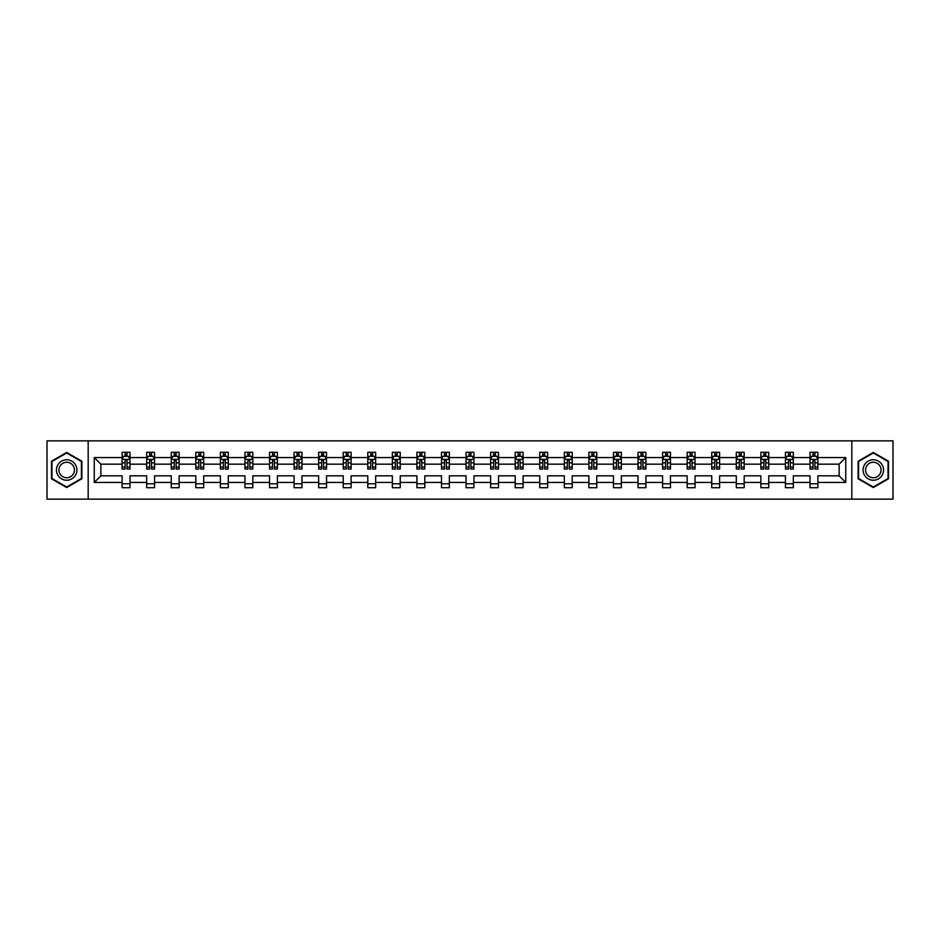 <?xml version="1.0" encoding="UTF-8"?>
<svg xmlns="http://www.w3.org/2000/svg" width="940" height="940" viewBox="0 0 940 940"><rect width="100%" height="100%" fill="white"/><g stroke="black" fill="none" stroke-linecap="round" stroke-linejoin="round"><path stroke-width="1.41" d="M851.816 499.14L893 499.14L893 440.86L851.816 440.86L851.816 499.14L88.184 499.14L88.184 440.86L47 440.86L47 499.14L88.184 499.14M817.882 482.443L817.882 475.828L839.138 475.828L845.753 482.443L817.882 482.443L817.882 487.719L810.01 487.719L810.01 482.443L793.313 482.443L793.313 487.719L785.441 487.719L785.441 482.443L768.744 482.443L768.744 487.719L760.871 487.719L760.871 482.443L744.175 482.443L744.175 487.719L736.302 487.719L736.302 482.443L719.605 482.443L719.605 487.719L711.733 487.719L711.733 482.443L695.048 482.443L695.048 487.719L687.175 487.719L687.175 482.443L670.479 482.443L670.479 487.719L662.606 487.719L662.606 482.443L645.909 482.443L645.909 487.719L638.037 487.719L638.037 482.443L621.34 482.443L621.34 487.719L613.468 487.719L613.468 482.443L596.771 482.443L596.771 487.719L588.898 487.719L588.898 482.443L572.202 482.443L572.202 487.719L564.329 487.719L564.329 482.443L547.644 482.443L547.644 487.719L539.76 487.719L539.76 482.443L523.075 482.443L523.075 487.719L515.202 487.719L515.202 482.443L498.505 482.443L498.505 487.719L490.633 487.719L490.633 482.443L473.936 482.443L473.936 487.719L466.064 487.719L466.064 482.443L449.367 482.443L449.367 487.719L441.495 487.719L441.495 482.443L424.798 482.443L424.798 487.719L416.925 487.719L416.925 482.443L400.24 482.443L400.24 487.719L392.356 487.719L392.356 482.443L375.671 482.443L375.671 487.719L367.798 487.719L367.798 482.443L351.102 482.443L351.102 487.719L343.229 487.719L343.229 482.443L326.532 482.443L326.532 487.719L318.66 487.719L318.66 482.443L301.963 482.443L301.963 487.719L294.091 487.719L294.091 482.443L277.394 482.443L277.394 487.719L269.522 487.719L269.522 482.443L252.825 482.443L252.825 487.719L244.952 487.719L244.952 482.443L228.267 482.443L228.267 487.719L220.395 487.719L220.395 482.443L203.698 482.443L203.698 487.719L195.826 487.719L195.826 482.443L179.129 482.443L179.129 487.719L171.256 487.719L171.256 482.443L154.559 482.443L154.559 487.719L146.687 487.719L146.687 482.443L129.99 482.443L129.99 487.719L122.118 487.719L122.118 482.443L94.247 482.443L94.247 457.557L122.118 457.557L122.118 452.281L129.99 452.281L129.99 457.557L146.687 457.557L146.687 452.281L154.559 452.281L154.559 457.557L171.256 457.557L171.256 452.281L179.129 452.281L179.129 457.557L195.826 457.557L195.826 452.281L203.698 452.281L203.698 457.557L220.395 457.557L220.395 452.281L228.267 452.281L228.267 457.557L244.952 457.557L244.952 452.281L252.825 452.281L252.825 457.557L269.522 457.557L269.522 452.281L277.394 452.281L277.394 457.557L294.091 457.557L294.091 452.281L301.963 452.281L301.963 457.557L318.66 457.557L318.66 452.281L326.532 452.281L326.532 457.557L343.229 457.557L343.229 452.281L351.102 452.281L351.102 457.557L367.798 457.557L367.798 452.281L375.671 452.281L375.671 457.557L392.356 457.557L392.356 452.281L400.24 452.281L400.24 457.557L416.925 457.557L416.925 452.281L424.798 452.281L424.798 457.557L441.495 457.557L441.495 452.281L449.367 452.281L449.367 457.557L466.064 457.557L466.064 452.281L473.936 452.281L473.936 457.557L490.633 457.557L490.633 452.281L498.505 452.281L498.505 457.557L515.202 457.557L515.202 452.281L523.075 452.281L523.075 457.557L539.76 457.557L539.76 452.281L547.644 452.281L547.644 457.557L564.329 457.557L564.329 452.281L572.202 452.281L572.202 457.557L588.898 457.557L588.898 452.281L596.771 452.281L596.771 457.557L613.468 457.557L613.468 452.281L621.34 452.281L621.34 457.557L638.037 457.557L638.037 452.281L645.909 452.281L645.909 457.557L662.606 457.557L662.606 452.281L670.479 452.281L670.479 457.557L687.175 457.557L687.175 452.281L695.048 452.281L695.048 457.557L711.733 457.557L711.733 452.281L719.605 452.281L719.605 457.557L736.302 457.557L736.302 452.281L744.175 452.281L744.175 457.557L760.871 457.557L760.871 452.281L768.744 452.281L768.744 457.557L785.441 457.557L785.441 452.281L793.313 452.281L793.313 457.557L810.01 457.557L810.01 452.281L817.882 452.281L817.882 457.557L845.753 457.557L845.753 482.443M851.816 440.86L88.184 440.86M810.01 457.557L810.01 464.172L793.313 464.172L793.313 457.557M793.313 482.443L793.313 475.828L810.01 475.828L810.01 482.443M785.441 457.557L785.441 464.172L768.744 464.172L768.744 457.557M768.744 482.443L768.744 475.828L785.441 475.828L785.441 482.443M760.871 457.557L760.871 464.172L744.175 464.172L744.175 457.557M744.175 482.443L744.175 475.828L760.871 475.828L760.871 482.443M736.302 457.557L736.302 464.172L719.605 464.172L719.605 457.557M719.605 482.443L719.605 475.828L736.302 475.828L736.302 482.443M711.733 457.557L711.733 464.172L695.048 464.172L695.048 457.557M695.048 482.443L695.048 475.828L711.733 475.828L711.733 482.443M687.175 457.557L687.175 464.172L670.479 464.172L670.479 457.557M670.479 482.443L670.479 475.828L687.175 475.828L687.175 482.443M662.606 457.557L662.606 464.172L645.909 464.172L645.909 457.557M645.909 482.443L645.909 475.828L662.606 475.828L662.606 482.443M638.037 457.557L638.037 464.172L621.34 464.172L621.34 457.557M621.34 482.443L621.34 475.828L638.037 475.828L638.037 482.443M613.468 457.557L613.468 464.172L596.771 464.172L596.771 457.557M596.771 482.443L596.771 475.828L613.468 475.828L613.468 482.443M588.898 457.557L588.898 464.172L572.202 464.172L572.202 457.557M572.202 482.443L572.202 475.828L588.898 475.828L588.898 482.443M564.329 457.557L564.329 464.172L547.644 464.172L547.644 457.557M547.644 482.443L547.644 475.828L564.329 475.828L564.329 482.443M539.76 457.557L539.76 464.172L523.075 464.172L523.075 457.557M523.075 482.443L523.075 475.828L539.76 475.828L539.76 482.443M515.202 457.557L515.202 464.172L498.505 464.172L498.505 457.557M498.505 482.443L498.505 475.828L515.202 475.828L515.202 482.443M490.633 457.557L490.633 464.172L473.936 464.172L473.936 457.557M473.936 482.443L473.936 475.828L490.633 475.828L490.633 482.443M466.064 457.557L466.064 464.172L449.367 464.172L449.367 457.557M449.367 482.443L449.367 475.828L466.064 475.828L466.064 482.443M441.495 457.557L441.495 464.172L424.798 464.172L424.798 457.557M424.798 482.443L424.798 475.828L441.495 475.828L441.495 482.443M416.925 457.557L416.925 464.172L400.24 464.172L400.24 457.557M400.24 482.443L400.24 475.828L416.925 475.828L416.925 482.443M392.356 457.557L392.356 464.172L375.671 464.172L375.671 457.557M375.671 482.443L375.671 475.828L392.356 475.828L392.356 482.443M367.798 457.557L367.798 464.172L351.102 464.172L351.102 457.557M351.102 482.443L351.102 475.828L367.798 475.828L367.798 482.443M343.229 457.557L343.229 464.172L326.532 464.172L326.532 457.557M326.532 482.443L326.532 475.828L343.229 475.828L343.229 482.443M318.66 457.557L318.66 464.172L301.963 464.172L301.963 457.557M301.963 482.443L301.963 475.828L318.66 475.828L318.66 482.443M294.091 457.557L294.091 464.172L277.394 464.172L277.394 457.557M277.394 482.443L277.394 475.828L294.091 475.828L294.091 482.443M269.522 457.557L269.522 464.172L252.825 464.172L252.825 457.557M252.825 482.443L252.825 475.828L269.522 475.828L269.522 482.443M244.952 457.557L244.952 464.172L228.267 464.172L228.267 457.557M228.267 482.443L228.267 475.828L244.952 475.828L244.952 482.443M220.395 457.557L220.395 464.172L203.698 464.172L203.698 457.557M203.698 482.443L203.698 475.828L220.395 475.828L220.395 482.443M195.826 457.557L195.826 464.172L179.129 464.172L179.129 457.557M179.129 482.443L179.129 475.828L195.826 475.828L195.826 482.443M171.256 457.557L171.256 464.172L154.559 464.172L154.559 457.557M154.559 482.443L154.559 475.828L171.256 475.828L171.256 482.443M146.687 457.557L146.687 464.172L129.99 464.172L129.99 457.557M129.99 482.443L129.99 475.828L146.687 475.828L146.687 482.443M122.118 457.557L122.118 464.172L100.862 464.172L100.862 475.828L122.118 475.828L122.118 482.443M94.247 457.557L100.862 464.172M839.138 475.828L839.138 464.172L817.882 464.172L817.882 457.557M812.994 456.217L814.886 456.217M788.437 456.217L790.317 456.217M763.868 456.217L765.759 456.217M739.298 456.217L741.19 456.217M714.729 456.217L716.621 456.217M690.16 456.217L692.052 456.217M665.591 456.217L667.482 456.217M641.021 456.217L642.913 456.217M616.464 456.217L618.344 456.217M591.894 456.217L593.786 456.217M567.325 456.217L569.217 456.217M542.756 456.217L544.648 456.217M518.187 456.217L520.079 456.217M493.618 456.217L495.509 456.217M469.06 456.217L470.94 456.217M444.491 456.217L446.382 456.217M419.922 456.217L421.813 456.217M395.352 456.217L397.244 456.217M370.783 456.217L372.675 456.217M346.214 456.217L348.106 456.217M321.656 456.217L323.536 456.217M297.087 456.217L298.979 456.217M272.518 456.217L274.409 456.217M247.949 456.217L249.84 456.217M223.379 456.217L225.271 456.217M198.81 456.217L200.702 456.217M174.241 456.217L176.133 456.217M149.683 456.217L151.563 456.217M125.114 456.217L127.006 456.217M122.118 483.783L129.99 483.783M146.687 483.783L154.559 483.783M171.256 483.783L179.129 483.783M195.826 483.783L203.698 483.783M220.395 483.783L228.267 483.783M244.952 483.783L252.825 483.783M269.522 483.783L277.394 483.783M294.091 483.783L301.963 483.783M318.66 483.783L326.532 483.783M343.229 483.783L351.102 483.783M367.798 483.783L375.671 483.783M392.356 483.783L400.24 483.783M416.925 483.783L424.798 483.783M441.495 483.783L449.367 483.783M466.064 483.783L473.936 483.783M490.633 483.783L498.505 483.783M515.202 483.783L523.075 483.783M539.76 483.783L547.644 483.783M564.329 483.783L572.202 483.783M588.898 483.783L596.771 483.783M613.468 483.783L621.34 483.783M638.037 483.783L645.909 483.783M662.606 483.783L670.479 483.783M687.175 483.783L695.048 483.783M711.733 483.783L719.605 483.783M736.302 483.783L744.175 483.783M760.871 483.783L768.744 483.783M785.441 483.783L793.313 483.783M810.01 483.783L817.882 483.783M100.862 475.828L94.247 482.443M845.753 457.557L839.138 464.172M81.886 461.223L66.681 452.457L51.489 461.223L51.489 478.777L66.681 487.543L81.886 478.777L81.886 461.223M858.114 461.223L858.114 478.777L873.319 487.543L888.511 478.777L888.511 461.223L873.319 452.457L858.114 461.223M127.006 454.326L125.114 454.326M123.598 456.488L122.118 456.488L122.118 452.281L125.114 452.281L125.114 456.299M122.118 467.086L122.118 469.06L125.114 469.06L125.114 467.086L122.118 467.086L122.118 464.172M129.99 464.172L129.99 469.06L127.006 469.06L127.006 460.635L125.114 460.635L125.114 467.086M128.51 456.488L129.99 456.488L129.99 452.281L128.58 452.281M129.99 459.449L128.416 456.299L123.692 456.299L122.118 459.449M127.006 456.299L127.006 452.281L129.99 452.281M123.54 452.281L122.118 452.281M151.563 454.326L149.683 454.326M148.167 456.488L146.687 456.488L146.687 452.281L149.683 452.281L149.683 456.299M146.687 467.086L146.687 469.06L149.683 469.06L149.683 467.086L146.687 467.086L146.687 464.172M154.559 464.172L154.559 469.06L151.563 469.06L151.563 460.635L149.683 460.635L149.683 467.086M153.079 456.488L154.559 456.488L154.559 452.281L153.15 452.281M154.559 459.449L152.985 456.299L148.262 456.299L146.687 459.449M151.563 456.299L151.563 452.281L154.559 452.281M148.109 452.281L146.687 452.281M176.133 454.326L174.241 454.326M172.737 456.488L171.256 456.488L171.256 452.281L174.241 452.281L174.241 456.299M171.256 467.086L171.256 469.06L174.241 469.06L174.241 467.086L171.256 467.086L171.256 464.172M179.129 464.172L179.129 469.06L176.133 469.06L176.133 460.635L174.241 460.635L174.241 467.086M177.648 456.488L179.129 456.488L179.129 452.281L177.707 452.281M179.129 459.449L177.554 456.299L172.831 456.299L171.256 459.449M176.133 456.299L176.133 452.281L179.129 452.281M172.666 452.281L171.256 452.281M57.822 464.877A10.234 10.234 0 0 0 61.57 478.86A10.234 10.234 0 0 0 75.552 475.123A10.234 10.234 0 0 0 71.804 461.14A10.234 10.234 0 0 0 57.822 464.877M59.972 466.123A7.755 7.755 0 0 0 62.816 476.709A7.755 7.755 0 0 0 73.402 473.878A7.755 7.755 0 0 0 70.559 463.291A7.755 7.755 0 0 0 59.972 466.123M81.416 461.493L81.416 478.507L66.681 487.002L51.959 478.507L51.959 461.493L66.681 452.998L81.416 461.493M864.448 464.877A10.234 10.234 0 0 0 868.196 478.86A10.234 10.234 0 0 0 882.178 475.123A10.234 10.234 0 0 0 878.43 461.14A10.234 10.234 0 0 0 864.448 464.877M866.598 466.123A7.755 7.755 0 0 0 869.441 476.709A7.755 7.755 0 0 0 880.028 473.878A7.755 7.755 0 0 0 877.184 463.291A7.755 7.755 0 0 0 866.598 466.123M888.042 461.493L888.042 478.507L873.319 487.002L858.584 478.507L858.584 461.493L873.319 452.998L888.042 461.493M200.702 454.326L198.81 454.326M197.306 456.488L195.826 456.488L195.826 452.281L198.81 452.281L198.81 456.299M195.826 467.086L195.826 469.06L198.81 469.06L198.81 467.086L195.826 467.086L195.826 464.172M203.698 464.172L203.698 469.06L200.702 469.06L200.702 460.635L198.81 460.635L198.81 467.086M202.218 456.488L203.698 456.488L203.698 452.281L202.276 452.281M203.698 459.449L202.124 456.299L197.4 456.299L195.826 459.449M200.702 456.299L200.702 452.281L203.698 452.281M197.236 452.281L195.826 452.281M225.271 454.326L223.379 454.326M221.875 456.488L220.395 456.488L220.395 452.281L223.379 452.281L223.379 456.299M220.395 467.086L220.395 469.06L223.379 469.06L223.379 467.086L220.395 467.086L220.395 464.172M228.267 464.172L228.267 469.06L225.271 469.06L225.271 460.635L223.379 460.635L223.379 467.086M226.787 456.488L228.267 456.488L228.267 452.281L226.846 452.281M228.267 459.449L226.693 456.299L221.969 456.299L220.395 459.449M225.271 456.299L225.271 452.281L228.267 452.281M221.805 452.281L220.395 452.281M249.84 454.326L247.949 454.326M246.433 456.488L244.952 456.488L244.952 452.281L247.949 452.281L247.949 456.299M244.952 467.086L244.952 469.06L247.949 469.06L247.949 467.086L244.952 467.086L244.952 464.172M252.825 464.172L252.825 469.06L249.84 469.06L249.84 460.635L247.949 460.635L247.949 467.086M251.356 456.488L252.825 456.488L252.825 452.281L251.415 452.281M252.825 459.449L251.25 456.299L246.527 456.299L244.952 459.449M249.84 456.299L249.84 452.281L252.825 452.281M246.374 452.281L244.952 452.281M274.409 454.326L272.518 454.326M271.002 456.488L269.522 456.488L269.522 452.281L272.518 452.281L272.518 456.299M269.522 467.086L269.522 469.06L272.518 469.06L272.518 467.086L269.522 467.086L269.522 464.172M277.394 464.172L277.394 469.06L274.409 469.06L274.409 460.635L272.518 460.635L272.518 467.086M275.913 456.488L277.394 456.488L277.394 452.281L275.984 452.281M277.394 459.449L275.82 456.299L271.096 456.299L269.522 459.449M274.409 456.299L274.409 452.281L277.394 452.281M270.943 452.281L269.522 452.281M298.979 454.326L297.087 454.326M295.571 456.488L294.091 456.488L294.091 452.281L297.087 452.281L297.087 456.299M294.091 467.086L294.091 469.06L297.087 469.06L297.087 467.086L294.091 467.086L294.091 464.172M301.963 464.172L301.963 469.06L298.979 469.06L298.979 460.635L297.087 460.635L297.087 467.086M300.483 456.488L301.963 456.488L301.963 452.281L300.553 452.281M301.963 459.449L300.389 456.299L295.665 456.299L294.091 459.449M298.979 456.299L298.979 452.281L301.963 452.281M295.512 452.281L294.091 452.281M323.536 454.326L321.656 454.326M320.14 456.488L318.66 456.488L318.66 452.281L321.656 452.281L321.656 456.299M318.66 467.086L318.66 469.06L321.656 469.06L321.656 467.086L318.66 467.086L318.66 464.172M326.532 464.172L326.532 469.06L323.536 469.06L323.536 460.635L321.656 460.635L321.656 467.086M325.052 456.488L326.532 456.488L326.532 452.281L325.111 452.281M326.532 459.449L324.958 456.299L320.235 456.299L318.66 459.449M323.536 456.299L323.536 452.281L326.532 452.281M320.082 452.281L318.66 452.281M348.106 454.326L346.214 454.326M344.71 456.488L343.229 456.488L343.229 452.281L346.214 452.281L346.214 456.299M343.229 467.086L343.229 469.06L346.214 469.06L346.214 467.086L343.229 467.086L343.229 464.172M351.102 464.172L351.102 469.06L348.106 469.06L348.106 460.635L346.214 460.635L346.214 467.086M349.621 456.488L351.102 456.488L351.102 452.281L349.68 452.281M351.102 459.449L349.527 456.299L344.804 456.299L343.229 459.449M348.106 456.299L348.106 452.281L351.102 452.281M344.639 452.281L343.229 452.281M372.675 454.326L370.783 454.326M369.279 456.488L367.798 456.488L367.798 452.281L370.783 452.281L370.783 456.299M367.798 467.086L367.798 469.06L370.783 469.06L370.783 467.086L367.798 467.086L367.798 464.172M375.671 464.172L375.671 469.06L372.675 469.06L372.675 460.635L370.783 460.635L370.783 467.086M374.19 456.488L375.671 456.488L375.671 452.281L374.249 452.281M375.671 459.449L374.096 456.299L369.373 456.299L367.798 459.449M372.675 456.299L372.675 452.281L375.671 452.281M369.209 452.281L367.798 452.281M397.244 454.326L395.352 454.326M393.837 456.488L392.356 456.488L392.356 452.281L395.352 452.281L395.352 456.299M392.356 467.086L392.356 469.06L395.352 469.06L395.352 467.086L392.356 467.086L392.356 464.172M400.24 464.172L400.24 469.06L397.244 469.06L397.244 460.635L395.352 460.635L395.352 467.086M398.76 456.488L400.24 456.488L400.24 452.281L398.819 452.281M400.24 459.449L398.666 456.299L393.93 456.299L392.356 459.449M397.244 456.299L397.244 452.281L400.24 452.281M393.778 452.281L392.356 452.281M421.813 454.326L419.922 454.326M418.406 456.488L416.925 456.488L416.925 452.281L419.922 452.281L419.922 456.299M416.925 467.086L416.925 469.06L419.922 469.06L419.922 467.086L416.925 467.086L416.925 464.172M424.798 464.172L424.798 469.06L421.813 469.06L421.813 460.635L419.922 460.635L419.922 467.086M423.317 456.488L424.798 456.488L424.798 452.281L423.388 452.281M424.798 459.449L423.223 456.299L418.5 456.299L416.925 459.449M421.813 456.299L421.813 452.281L424.798 452.281M418.347 452.281L416.925 452.281M446.382 454.326L444.491 454.326M442.975 456.488L441.495 456.488L441.495 452.281L444.491 452.281L444.491 456.299M441.495 467.086L441.495 469.06L444.491 469.06L444.491 467.086L441.495 467.086L441.495 464.172M449.367 464.172L449.367 469.06L446.382 469.06L446.382 460.635L444.491 460.635L444.491 467.086M447.887 456.488L449.367 456.488L449.367 452.281L447.957 452.281M449.367 459.449L447.793 456.299L443.069 456.299L441.495 459.449M446.382 456.299L446.382 452.281L449.367 452.281M442.916 452.281L441.495 452.281M470.94 454.326L469.06 454.326M467.544 456.488L466.064 456.488L466.064 452.281L469.06 452.281L469.06 456.299M466.064 467.086L466.064 469.06L469.06 469.06L469.06 467.086L466.064 467.086L466.064 464.172M473.936 464.172L473.936 469.06L470.94 469.06L470.94 460.635L469.06 460.635L469.06 467.086M472.456 456.488L473.936 456.488L473.936 452.281L472.514 452.281M473.936 459.449L472.362 456.299L467.638 456.299L466.064 459.449M470.94 456.299L470.94 452.281L473.936 452.281M467.486 452.281L466.064 452.281M495.509 454.326L493.618 454.326M492.113 456.488L490.633 456.488L490.633 452.281L493.618 452.281L493.618 456.299M490.633 467.086L490.633 469.06L493.618 469.06L493.618 467.086L490.633 467.086L490.633 464.172M498.505 464.172L498.505 469.06L495.509 469.06L495.509 460.635L493.618 460.635L493.618 467.086M497.025 456.488L498.505 456.488L498.505 452.281L497.084 452.281M498.505 459.449L496.931 456.299L492.207 456.299L490.633 459.449M495.509 456.299L495.509 452.281L498.505 452.281M492.043 452.281L490.633 452.281M520.079 454.326L518.187 454.326M516.683 456.488L515.202 456.488L515.202 452.281L518.187 452.281L518.187 456.299M515.202 467.086L515.202 469.06L518.187 469.06L518.187 467.086L515.202 467.086L515.202 464.172M523.075 464.172L523.075 469.06L520.079 469.06L520.079 460.635L518.187 460.635L518.187 467.086M521.594 456.488L523.075 456.488L523.075 452.281L521.653 452.281M523.075 459.449L521.5 456.299L516.777 456.299L515.202 459.449M520.079 456.299L520.079 452.281L523.075 452.281M516.612 452.281L515.202 452.281M544.648 454.326L542.756 454.326M541.24 456.488L539.76 456.488L539.76 452.281L542.756 452.281L542.756 456.299M539.76 467.086L539.76 469.06L542.756 469.06L542.756 467.086L539.76 467.086L539.76 464.172M547.644 464.172L547.644 469.06L544.648 469.06L544.648 460.635L542.756 460.635L542.756 467.086M546.163 456.488L547.644 456.488L547.644 452.281L546.222 452.281M547.644 459.449L546.07 456.299L541.334 456.299L539.76 459.449M544.648 456.299L544.648 452.281L547.644 452.281M541.182 452.281L539.76 452.281M569.217 454.326L567.325 454.326M565.81 456.488L564.329 456.488L564.329 452.281L567.325 452.281L567.325 456.299M564.329 467.086L564.329 469.06L567.325 469.06L567.325 467.086L564.329 467.086L564.329 464.172M572.202 464.172L572.202 469.06L569.217 469.06L569.217 460.635L567.325 460.635L567.325 467.086M570.721 456.488L572.202 456.488L572.202 452.281L570.792 452.281M572.202 459.449L570.627 456.299L565.904 456.299L564.329 459.449M569.217 456.299L569.217 452.281L572.202 452.281M565.751 452.281L564.329 452.281M593.786 454.326L591.894 454.326M590.379 456.488L588.898 456.488L588.898 452.281L591.894 452.281L591.894 456.299M588.898 467.086L588.898 469.06L591.894 469.06L591.894 467.086L588.898 467.086L588.898 464.172M596.771 464.172L596.771 469.06L593.786 469.06L593.786 460.635L591.894 460.635L591.894 467.086M595.29 456.488L596.771 456.488L596.771 452.281L595.361 452.281M596.771 459.449L595.196 456.299L590.473 456.299L588.898 459.449M593.786 456.299L593.786 452.281L596.771 452.281M590.32 452.281L588.898 452.281M618.344 454.326L616.464 454.326M614.948 456.488L613.468 456.488L613.468 452.281L616.464 452.281L616.464 456.299M613.468 467.086L613.468 469.06L616.464 469.06L616.464 467.086L613.468 467.086L613.468 464.172M621.34 464.172L621.34 469.06L618.344 469.06L618.344 460.635L616.464 460.635L616.464 467.086M619.86 456.488L621.34 456.488L621.34 452.281L619.918 452.281M621.34 459.449L619.766 456.299L615.042 456.299L613.468 459.449M618.344 456.299L618.344 452.281L621.34 452.281M614.889 452.281L613.468 452.281M642.913 454.326L641.021 454.326M639.517 456.488L638.037 456.488L638.037 452.281L641.021 452.281L641.021 456.299M638.037 467.086L638.037 469.06L641.021 469.06L641.021 467.086L638.037 467.086L638.037 464.172M645.909 464.172L645.909 469.06L642.913 469.06L642.913 460.635L641.021 460.635L641.021 467.086M644.429 456.488L645.909 456.488L645.909 452.281L644.488 452.281M645.909 459.449L644.335 456.299L639.611 456.299L638.037 459.449M642.913 456.299L642.913 452.281L645.909 452.281M639.447 452.281L638.037 452.281M667.482 454.326L665.591 454.326M664.087 456.488L662.606 456.488L662.606 452.281L665.591 452.281L665.591 456.299M662.606 467.086L662.606 469.06L665.591 469.06L665.591 467.086L662.606 467.086L662.606 464.172M670.479 464.172L670.479 469.06L667.482 469.06L667.482 460.635L665.591 460.635L665.591 467.086M668.998 456.488L670.479 456.488L670.479 452.281L669.057 452.281M670.479 459.449L668.904 456.299L664.181 456.299L662.606 459.449M667.482 456.299L667.482 452.281L670.479 452.281M664.016 452.281L662.606 452.281M692.052 454.326L690.16 454.326M688.644 456.488L687.175 456.488L687.175 452.281L690.16 452.281L690.16 456.299M687.175 467.086L687.175 469.06L690.16 469.06L690.16 467.086L687.175 467.086L687.175 464.172M695.048 464.172L695.048 469.06L692.052 469.06L692.052 460.635L690.16 460.635L690.16 467.086M693.567 456.488L695.048 456.488L695.048 452.281L693.626 452.281M695.048 459.449L693.473 456.299L688.75 456.299L687.175 459.449M692.052 456.299L692.052 452.281L695.048 452.281M688.585 452.281L687.175 452.281M716.621 454.326L714.729 454.326M713.213 456.488L711.733 456.488L711.733 452.281L714.729 452.281L714.729 456.299M711.733 467.086L711.733 469.06L714.729 469.06L714.729 467.086L711.733 467.086L711.733 464.172M719.605 464.172L719.605 469.06L716.621 469.06L716.621 460.635L714.729 460.635L714.729 467.086M718.125 456.488L719.605 456.488L719.605 452.281L718.195 452.281M719.605 459.449L718.031 456.299L713.307 456.299L711.733 459.449M716.621 456.299L716.621 452.281L719.605 452.281M713.155 452.281L711.733 452.281M741.19 454.326L739.298 454.326M737.783 456.488L736.302 456.488L736.302 452.281L739.298 452.281L739.298 456.299M736.302 467.086L736.302 469.06L739.298 469.06L739.298 467.086L736.302 467.086L736.302 464.172M744.175 464.172L744.175 469.06L741.19 469.06L741.19 460.635L739.298 460.635L739.298 467.086M742.694 456.488L744.175 456.488L744.175 452.281L742.764 452.281M744.175 459.449L742.6 456.299L737.877 456.299L736.302 459.449M741.19 456.299L741.19 452.281L744.175 452.281M737.724 452.281L736.302 452.281M765.759 454.326L763.868 454.326M762.352 456.488L760.871 456.488L760.871 452.281L763.868 452.281L763.868 456.299M760.871 467.086L760.871 469.06L763.868 469.06L763.868 467.086L760.871 467.086L760.871 464.172M768.744 464.172L768.744 469.06L765.759 469.06L765.759 460.635L763.868 460.635L763.868 467.086M767.263 456.488L768.744 456.488L768.744 452.281L767.334 452.281M768.744 459.449L767.169 456.299L762.446 456.299L760.871 459.449M765.759 456.299L765.759 452.281L768.744 452.281M762.293 452.281L760.871 452.281M790.317 454.326L788.437 454.326M786.921 456.488L785.441 456.488L785.441 452.281L788.437 452.281L788.437 456.299M785.441 467.086L785.441 469.06L788.437 469.06L788.437 467.086L785.441 467.086L785.441 464.172M793.313 464.172L793.313 469.06L790.317 469.06L790.317 460.635L788.437 460.635L788.437 467.086M791.832 456.488L793.313 456.488L793.313 452.281L791.891 452.281M793.313 459.449L791.739 456.299L787.015 456.299L785.441 459.449M790.317 456.299L790.317 452.281L793.313 452.281M786.851 452.281L785.441 452.281M814.886 454.326L812.994 454.326M811.49 456.488L810.01 456.488L810.01 452.281L812.994 452.281L812.994 456.299M810.01 467.086L810.01 469.06L812.994 469.06L812.994 467.086L810.01 467.086L810.01 464.172M817.882 464.172L817.882 469.06L814.886 469.06L814.886 460.635L812.994 460.635L812.994 467.086M816.402 456.488L817.882 456.488L817.882 452.281L816.461 452.281M817.882 459.449L816.308 456.299L811.584 456.299L810.01 459.449M814.886 456.299L814.886 452.281L817.882 452.281M811.42 452.281L810.01 452.281M129.955 459.366L122.165 459.366M129.99 467.086L127.006 467.086M125.114 462.856L122.118 462.856M129.99 462.856L127.006 462.856M127.006 455.336L125.114 455.336M154.524 459.366L146.722 459.366M154.559 467.086L151.563 467.086M149.683 462.856L146.687 462.856M154.559 462.856L151.563 462.856M151.563 455.336L149.683 455.336M179.094 459.366L171.292 459.366M179.129 467.086L176.133 467.086M174.241 462.856L171.256 462.856M179.129 462.856L176.133 462.856M176.133 455.336L174.241 455.336M203.651 459.366L195.861 459.366M203.698 467.086L200.702 467.086M198.81 462.856L195.826 462.856M203.698 462.856L200.702 462.856M200.702 455.336L198.81 455.336M228.22 459.366L220.43 459.366M228.267 467.086L225.271 467.086M223.379 462.856L220.395 462.856M228.267 462.856L225.271 462.856M225.271 455.336L223.379 455.336M252.79 459.366L244.999 459.366M252.825 467.086L249.84 467.086M247.949 462.856L244.952 462.856M252.825 462.856L249.84 462.856M249.84 455.336L247.949 455.336M277.359 459.366L269.568 459.366M277.394 467.086L274.409 467.086M272.518 462.856L269.522 462.856M277.394 462.856L274.409 462.856M274.409 455.336L272.518 455.336M301.928 459.366L294.126 459.366M301.963 467.086L298.979 467.086M297.087 462.856L294.091 462.856M301.963 462.856L298.979 462.856M298.979 455.336L297.087 455.336M326.497 459.366L318.695 459.366M326.532 467.086L323.536 467.086M321.656 462.856L318.66 462.856M326.532 462.856L323.536 462.856M323.536 455.336L321.656 455.336M351.066 459.366L343.264 459.366M351.102 467.086L348.106 467.086M346.214 462.856L343.229 462.856M351.102 462.856L348.106 462.856M348.106 455.336L346.214 455.336M375.624 459.366L367.834 459.366M375.671 467.086L372.675 467.086M370.783 462.856L367.798 462.856M375.671 462.856L372.675 462.856M372.675 455.336L370.783 455.336M400.193 459.366L392.403 459.366M400.24 467.086L397.244 467.086M395.352 462.856L392.356 462.856M400.24 462.856L397.244 462.856M397.244 455.336L395.352 455.336M424.762 459.366L416.972 459.366M424.798 467.086L421.813 467.086M419.922 462.856L416.925 462.856M424.798 462.856L421.813 462.856M421.813 455.336L419.922 455.336M449.332 459.366L441.53 459.366M449.367 467.086L446.382 467.086M444.491 462.856L441.495 462.856M449.367 462.856L446.382 462.856M446.382 455.336L444.491 455.336M473.901 459.366L466.099 459.366M473.936 467.086L470.94 467.086M469.06 462.856L466.064 462.856M473.936 462.856L470.94 462.856M470.94 455.336L469.06 455.336M498.47 459.366L490.668 459.366M498.505 467.086L495.509 467.086M493.618 462.856L490.633 462.856M498.505 462.856L495.509 462.856M495.509 455.336L493.618 455.336M523.028 459.366L515.238 459.366M523.075 467.086L520.079 467.086M518.187 462.856L515.202 462.856M523.075 462.856L520.079 462.856M520.079 455.336L518.187 455.336M547.597 459.366L539.807 459.366M547.644 467.086L544.648 467.086M542.756 462.856L539.76 462.856M547.644 462.856L544.648 462.856M544.648 455.336L542.756 455.336M572.166 459.366L564.376 459.366M572.202 467.086L569.217 467.086M567.325 462.856L564.329 462.856M572.202 462.856L569.217 462.856M569.217 455.336L567.325 455.336M596.736 459.366L588.934 459.366M596.771 467.086L593.786 467.086M591.894 462.856L588.898 462.856M596.771 462.856L593.786 462.856M593.786 455.336L591.894 455.336M621.305 459.366L613.503 459.366M621.34 467.086L618.344 467.086M616.464 462.856L613.468 462.856M621.34 462.856L618.344 462.856M618.344 455.336L616.464 455.336M645.874 459.366L638.072 459.366M645.909 467.086L642.913 467.086M641.021 462.856L638.037 462.856M645.909 462.856L642.913 462.856M642.913 455.336L641.021 455.336M670.432 459.366L662.641 459.366M670.479 467.086L667.482 467.086M665.591 462.856L662.606 462.856M670.479 462.856L667.482 462.856M667.482 455.336L665.591 455.336M695.001 459.366L687.211 459.366M695.048 467.086L692.052 467.086M690.16 462.856L687.175 462.856M695.048 462.856L692.052 462.856M692.052 455.336L690.16 455.336M719.57 459.366L711.78 459.366M719.605 467.086L716.621 467.086M714.729 462.856L711.733 462.856M719.605 462.856L716.621 462.856M716.621 455.336L714.729 455.336M744.139 459.366L736.349 459.366M744.175 467.086L741.19 467.086M739.298 462.856L736.302 462.856M744.175 462.856L741.19 462.856M741.19 455.336L739.298 455.336M768.709 459.366L760.907 459.366M768.744 467.086L765.759 467.086M763.868 462.856L760.871 462.856M768.744 462.856L765.759 462.856M765.759 455.336L763.868 455.336M793.278 459.366L785.476 459.366M793.313 467.086L790.317 467.086M788.437 462.856L785.441 462.856M793.313 462.856L790.317 462.856M790.317 455.336L788.437 455.336M817.835 459.366L810.045 459.366M817.882 467.086L814.886 467.086M812.994 462.856L810.01 462.856M817.882 462.856L814.886 462.856M814.886 455.336L812.994 455.336"/></g></svg>
